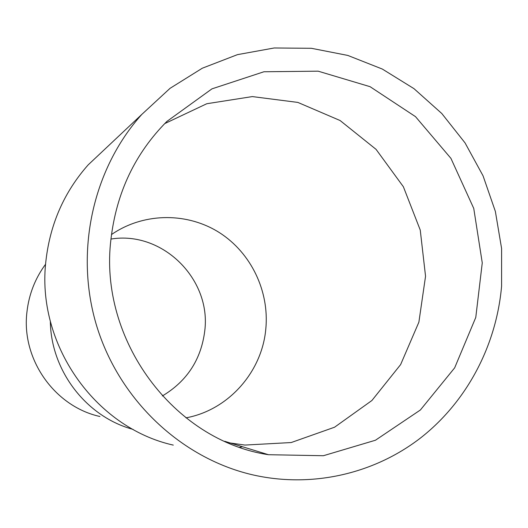 <?xml version="1.0" encoding="UTF-8"?>
<svg xmlns="http://www.w3.org/2000/svg" width="528" height="528" viewBox="0 0 528 528"><rect width="100%" height="100%" fill="white"/><g stroke="black" fill="none" stroke-linecap="round" stroke-linejoin="round"><path stroke-width="0.79" d="M185.955 417.853C228.525 410.078 262.225 371.752 265.835 328.601C269.379 291.126 251.077 252.958 219.635 232.769C188.186 212.645 145.86 212.355 113.936 232.921L111.487 234.557M164.69 123.625L206.785 103.732L252.331 96.584L297.858 102.419L340.085 120.516L376.061 149.358L403.385 186.767L420.248 230.063L425.548 276.256L418.882 322.166L400.62 364.597L371.897 400.514L334.574 427.211L291.205 442.543L244.913 445.071L227.865 442.662M162.32 395.98C187.044 381.176 201.194 359.449 204.772 330.805C211.378 279.173 162.518 230.584 110.966 239.052M110.946 239.276C116.417 192.694 135.069 153.41 166.894 121.414L211.952 88.856L263.927 71.762L318.16 71.174L370.075 86.684L415.496 116.642L450.938 158.374L473.755 208.435L482.262 262.865L475.774 317.434L454.661 367.844L420.387 409.985L375.454 440.233L323.38 455.723L268.455 454.707C173.923 440.702 98.446 339.821 110.946 239.276M501.593 286.136L501.6 248.53L495.363 211.405L483.061 175.844L465.043 142.89L441.797 113.52L413.965 88.645L382.325 69.056L347.787 55.427L311.375 48.292L274.197 47.982L237.442 54.648L202.323 68.204L170.042 88.334L141.755 114.464C92.486 169.33 74.276 252.76 96.842 326.443C119.559 400.099 180.965 457.822 251.645 474.606C310.886 488.453 373.388 474.21 420.163 438.266C466.759 401.98 496.406 345.635 501.593 286.136M108.154 146.078L88.189 164.861C64.37 191.77 50.312 223.516 46.009 260.106L45.995 260.212C35.627 343.378 94.651 427.581 173.29 445.111M239.771 447.275L242.517 446.761M50.338 321.314C50.906 370.913 86.552 416.968 133.082 429.389M45.619 264.165C35.198 278.322 28.981 294.215 26.961 311.837C21.047 359.007 54.516 406.52 99.931 416.5M231 443.243L224.75 441.296M268.455 454.707L231.119 443.263M88.189 164.861L141.755 114.464"/></g></svg>
